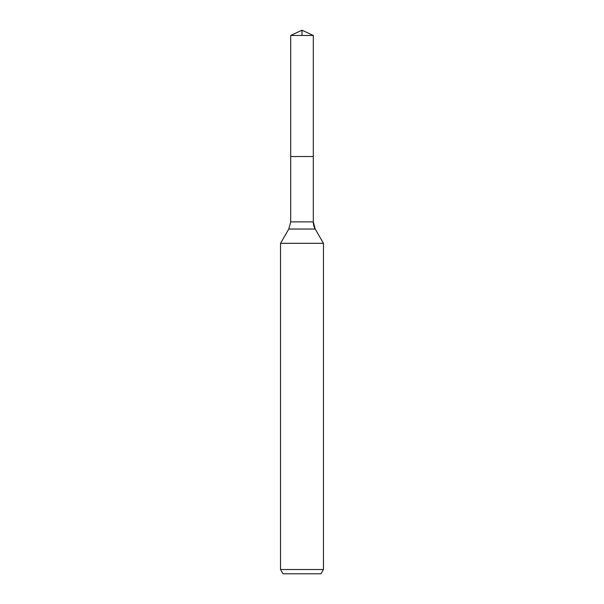 <?xml version="1.0" encoding="UTF-8"?>
<svg xmlns="http://www.w3.org/2000/svg" width="604" height="604" viewBox="0 0 604 604"><rect width="100%" height="100%" fill="white"/><g stroke="black" fill="none" stroke-linecap="round" stroke-linejoin="round"><path stroke-width="0.91" d="M280.543 569.512L323.457 569.512L320.981 573.8L283.019 573.8L280.543 569.512L280.543 243.314L288.78 229.044L290.698 221.887L290.698 156.519L313.302 156.519L313.302 35.47L302 30.2L313.302 35.47L290.698 35.47L290.698 156.519L313.302 156.519L313.302 35.47L302 30.2L302 35.47M280.543 243.314L323.457 243.314L315.22 229.044A14.307 14.307 0 0 1 313.302 221.887L313.302 35.47M323.457 569.512L323.457 243.314L323.457 569.512L320.981 573.8M288.78 229.044L315.22 229.044L323.457 243.314M290.698 221.887L313.302 221.887L313.302 156.519M315.22 229.044L313.302 221.887M302 30.2L290.698 35.47"/></g></svg>
